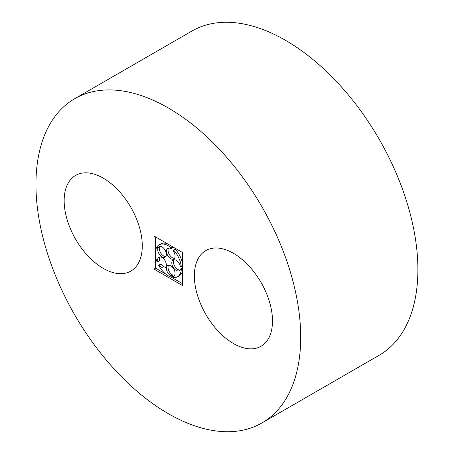 <?xml version="1.0" encoding="UTF-8"?>
<svg xmlns="http://www.w3.org/2000/svg" width="454" height="454" viewBox="0 0 454 454"><rect width="100%" height="100%" fill="white"/><g stroke="black" fill="none" stroke-linecap="round" stroke-linejoin="round"><path stroke-width="0.68" d="M103.223 268.348A55.24 31.894 -120 0 0 130.843 271.083A55.24 31.894 -120 0 0 130.843 207.296A55.24 31.894 -120 0 0 75.602 175.397A55.24 31.894 -120 0 0 67.135 219.668A55.24 31.894 -120 0 0 103.223 268.348M168.326 413.69A187.213 108.086 -120 0 0 261.93 422.958A187.213 108.086 -120 0 0 261.935 206.786A187.213 108.086 -120 0 0 74.723 98.7A187.213 108.086 -120 0 0 46.024 248.713A187.213 108.086 -120 0 0 168.326 413.69M261.93 422.958L379.118 355.3A187.213 108.086 -120 0 0 379.118 139.128A187.213 108.086 -120 0 0 191.911 31.042L74.723 98.7M233.43 343.525A55.24 31.894 -120 0 0 261.05 346.26A55.24 31.894 -120 0 0 261.05 282.467A55.24 31.894 -120 0 0 205.81 250.574A55.24 31.894 -120 0 0 197.342 294.845A55.24 31.894 -120 0 0 233.43 343.525M182.65 285.64L182.65 252.56L154.002 236.023L154.002 269.097L182.65 285.64M155.631 256.839L155.631 268.161L154.002 269.097M155.631 236.96L155.631 250.16M155.631 268.161L165.432 273.819M171.118 277.099L182.65 283.756M172.69 246.811L171.09 247.731L170.783 248.656L172.406 247.714L172.707 246.823M168.593 248.049A6.14 3.541 -120 0 0 169.297 254.473A6.14 3.541 -120 0 0 174.512 258.298M182.65 263.876A18.415 10.629 -120 0 0 175.193 249.155L173.57 250.092L173.258 251.017A6.14 3.541 -120 0 1 173.808 258.962A6.14 3.541 -120 0 1 167.674 255.415A6.14 3.541 -120 0 1 167.674 248.327A6.14 3.541 -120 0 1 170.783 248.656M173.996 259.745A6.14 3.541 -120 0 0 174.699 266.169A6.14 3.541 -120 0 0 179.915 269.994M182.65 268.723L181.906 268.291L180.278 269.233L181.282 269.812A18.415 10.629 -120 0 1 177.531 276.775L179.16 275.839A18.415 10.629 -120 0 0 182.65 270.561M168.593 265.21A6.14 3.541 -120 0 0 168.627 270.243A6.14 3.541 -120 0 0 172.406 274.897L170.783 275.839L171.09 277.116A18.415 10.629 -120 0 1 158.611 265.227L159.422 265.017A6.14 3.541 -120 0 0 165.074 267.798A6.14 3.541 -120 0 0 165.074 260.709A6.14 3.541 -120 0 0 158.934 257.168A6.14 3.541 -120 0 0 157.89 261.703L157.078 261.913A18.415 10.629 -120 0 1 157.078 246.76L157.89 247.907A6.14 3.541 -120 0 0 159.723 254.819A6.14 3.541 -120 0 0 165.074 257.191A6.14 3.541 -120 0 0 165.29 250.5A6.14 3.541 -120 0 0 159.422 246.357L158.611 245.211A18.415 10.629 -120 0 1 159.121 244.882L160.744 243.94A18.415 10.629 -120 0 1 167.061 243.56M171.09 277.116L172.719 276.18L172.406 274.897M165.778 267.139A6.14 3.541 -120 0 1 161.051 264.075L158.611 265.227M159.859 256.885A6.14 3.541 -120 0 0 159.519 260.761L157.89 261.703M165.778 256.533A6.14 3.541 -120 0 1 160.875 253.213A6.14 3.541 -120 0 1 159.519 246.97L158.707 245.818L157.078 246.76M171.09 247.731A18.415 10.629 -120 0 0 159.121 244.882M159.519 246.97L157.89 247.907M161.051 264.075L159.422 265.017M174.274 275.748L173.258 276.338A6.14 3.541 -120 0 0 173.808 276.117A6.14 3.541 -120 0 0 173.808 269.029A6.14 3.541 -120 0 0 167.674 265.488A6.14 3.541 -120 0 0 166.737 270.431A6.14 3.541 -120 0 0 170.783 275.839M173.258 276.338L173.57 277.621A18.415 10.629 -120 0 0 177.531 276.775M182.65 269.023L181.282 269.812M182.65 266.016L181.282 266.804L180.278 266.226A6.14 3.541 -120 0 0 173.07 260.023A6.14 3.541 -120 0 0 173.07 267.111A6.14 3.541 -120 0 0 179.205 270.658A6.14 3.541 -120 0 0 180.278 269.233M181.282 266.804A18.415 10.629 -120 0 0 173.57 250.092"/></g></svg>

